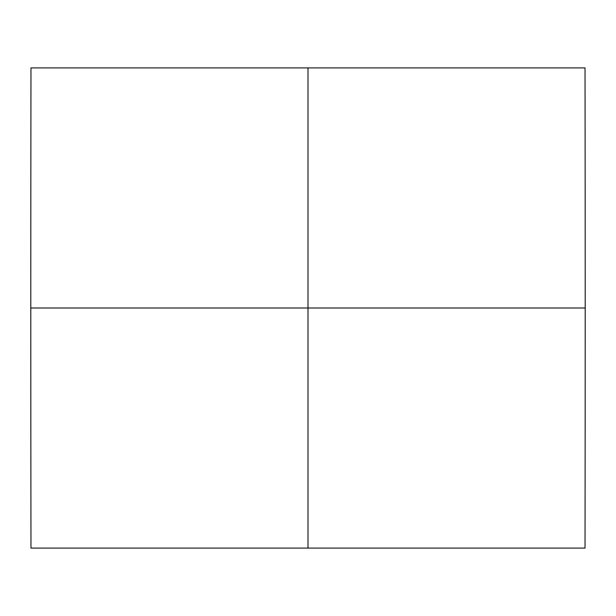 <?xml version="1.0" encoding="UTF-8"?>
<svg xmlns="http://www.w3.org/2000/svg" width="616" height="616" viewBox="0 0 616 616"><rect width="100%" height="100%" fill="white"/><g stroke="black" fill="none" stroke-linecap="round" stroke-linejoin="round"><path stroke-width="0.92" d="M585.031 67.906A4158 100.585 90 0 1 585.031 548.094L30.969 548.094A4158 100.585 -90 0 1 30.969 67.906L585.031 67.906M308 67.906L308 548.094M30.8 308L585.2 308"/></g></svg>
